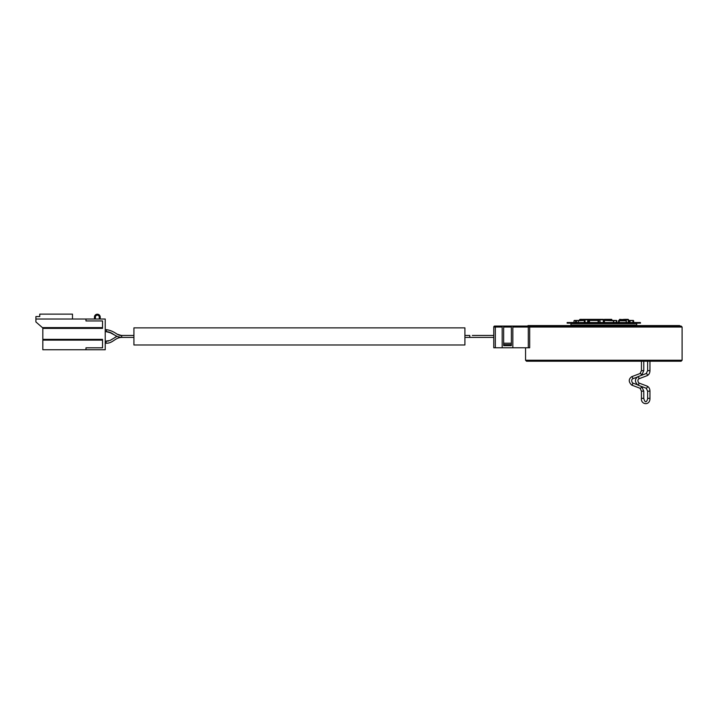 <?xml version="1.0" encoding="UTF-8"?>
<svg xmlns="http://www.w3.org/2000/svg" width="718" height="718" viewBox="0 0 718 718"><rect width="100%" height="100%" fill="white"/><g stroke="black" fill="none" stroke-linecap="round" stroke-linejoin="round"><path stroke-width="1.08" d="M525.558 360.248L682.1 360.248L681.122 361.226L526.536 361.226L525.558 360.248L525.558 347.781M575.998 361.226L594.028 361.226M595.41 361.226L623.511 361.226M648.121 361.226L643.929 361.226M682.1 360.248L682.1 327.04L529.687 327.04A0.978 0.924 -90 0 1 530.611 326.062L681.122 326.062L679.65 326.062L679.65 325.568L528.008 325.568L528.008 326.062M512.84 347.781L529.687 347.781L529.687 327.04L512.84 327.04L512.84 347.781L502.178 347.781L502.178 326.062L530.611 326.062M502.178 326.062L494.747 326.062A0.978 0.978 0 0 0 493.769 327.04L493.769 347.781L502.178 347.781M603.829 326.062L528.295 326.062L528.295 347.781M503.65 344.649L511.378 344.649L511.378 345.627L503.65 345.627L503.65 326.062M511.378 344.649L511.378 343.213L503.65 343.213M511.378 343.213L511.378 327.04L503.65 327.04M511.378 327.04L511.378 326.062M512.84 327.04L512.84 326.062M464.905 344.99L464.905 327.866L133.925 327.866L133.925 344.99L464.905 344.99M106.04 343.033L106.111 341.678M592.718 323.127L589.873 323.127L589.873 322.535L633.949 322.535L633.949 323.127L592.718 323.127L592.718 322.535M640.366 323.127L640.366 322.535L640.519 323.127L633.949 323.127M589.873 322.535L567.139 322.535L567.139 323.127L589.873 323.127M640.366 322.535L633.949 322.535M584.847 320.434L585.188 322.535M584.425 320.434L578.241 320.775L584.425 320.434L584.201 322.535M589.774 320.434L598.327 320.434L598.65 322.535M589.424 322.535L589.586 320.434L598.139 320.434L598.076 322.535M589.245 320.775L589.263 322.535L589.586 320.434M616.206 322.535L616.358 320.434L613.71 320.775L613.71 322.535L613.369 320.434L616.538 320.434L604.314 320.434L604.071 322.535M604.421 322.535L604.412 320.434L613.486 320.775L613.486 322.535M618.386 322.535L618.728 320.434L618.467 322.535M619.257 322.535L619.078 320.434L626.051 320.434L626.311 322.535L626.311 320.775L618.817 320.775L618.817 322.535M628.851 320.775L629.659 320.434L628.806 320.775L628.851 322.535M629.031 322.535L629.031 320.775L629.659 320.434L633.321 320.434L632.773 320.434L633.114 322.535L633.384 320.775L633.384 322.535M633.662 320.775L633.662 322.535L633.321 320.434M574.337 320.434L575.396 320.434M578.582 320.434L576.455 320.434L576.518 322.535M576.455 320.434L575.594 320.775L575.594 322.535M578.546 320.434L575.917 320.434L575.98 322.535M603.685 320.775L603.685 322.535L603.443 320.775M616.879 322.535L616.538 320.434L616.861 322.535M629.147 320.434L628.69 320.775M583.321 319.357L583.752 319.824M582.513 320.434L582.998 319.357L588.006 319.357L588.464 322.535M587.53 319.833L582.54 319.833L587.8 319.357L587.584 322.535M625.558 320.434L624.875 319.357L627.361 319.357M625.163 319.357L628.214 319.833L628.313 322.535M624.875 319.357L624.427 320.434M628.744 322.535L628.663 319.833L626.554 319.357M626.877 319.357L628.178 319.357L626.877 319.357M627.819 319.357L627.335 319.824M625.118 319.833L619.661 319.357L619.32 320.434M624.346 319.357L619.365 319.824M623.897 320.434L623.906 319.824M603.524 322.535L603.335 319.357L599.835 319.357L603.299 319.357L603.282 319.824L599.934 319.824L599.835 319.357L599.925 322.535M595.976 319.357L595.743 319.833M596.308 319.824L596.128 319.357M603.389 322.535L603.282 319.824M587.8 319.357L591.228 319.357L587.8 319.357M591.605 319.824L585.502 319.357M586.184 319.824L585.798 319.357M582.11 319.833L582.495 319.357L579.947 319.357L579.426 320.434M582.495 319.357L579.453 319.833M583.204 319.824L579.947 319.357M582.54 319.824L580.297 319.357M580.781 319.824L580.808 320.434M591.12 320.434L591.452 319.357L599.835 319.357L599.817 319.833L591.147 319.833L591.452 319.357L603.299 319.357M591.65 319.357L591.919 319.824M599.934 319.824L600.06 322.535M604.242 320.443L604.332 319.357L611.691 319.357L611.951 320.434M604.332 319.357L611.691 319.357L611.915 319.833L604.269 319.833M570.801 325.568L570.936 325.083L636.731 325.083L636.731 323.612L570.936 323.612L571.42 323.127M570.81 361.226L548.794 361.226M42.838 328.377L102.539 328.377L102.539 320.946L85.972 320.946L85.972 319.016L105.232 319.016L105.232 349.756L42.838 349.756L42.838 327.991L102.539 327.991M42.838 339.354L102.539 339.354L102.539 347.826L85.972 347.826L85.972 349.756M42.838 339.74L102.539 339.74M42.838 327.991L35.9 321.942L35.9 319.016L85.972 319.016M35.9 319.016L35.9 316.575L39.75 316.575L39.75 314.125L72.491 314.125L72.491 319.016M99.263 319.016L99.263 317.096A1.93 1.93 0 0 0 97.334 315.166A1.93 1.93 0 0 0 95.413 317.096L95.413 319.016M94.444 317.096L94.444 319.016L94.444 317.096A2.89 2.89 0 0 1 97.334 314.206A2.89 2.89 0 0 1 100.224 317.096L100.224 319.016M99.263 317.096A1.93 1.93 0 0 0 97.334 315.166A1.93 1.93 0 0 0 95.413 317.096M495.33 347.781L495.33 327.04L493.769 327.04M502.178 327.04L495.33 327.04L495.33 326.062M121.692 337.065L121.692 335.45L133.925 335.45M106.452 331.294L106.452 329.67C115.625 331.133 117.16 335.979 121.692 335.45M464.905 335.45L469.796 335.45L469.796 337.406L473.709 337.406M584.649 322.535L585.062 320.775M578.286 320.775L578.286 322.535M598.462 322.535L598.65 320.775M618.467 320.775L619.078 320.434M626.392 322.535L626.311 320.775M629.659 320.434L629.542 322.535M629.964 322.535L629.964 320.775L632.782 320.434M573.996 320.775L573.996 322.535L573.996 320.775L575.917 320.434M616.861 320.775L616.672 322.535M628.214 319.833L625.558 319.833M591.156 319.824L588.302 319.824M641.443 361.226L641.443 370.65L643.768 370.65L643.768 361.226M639.873 373.629A1.158 0.79 69.2 0 1 641.165 375.442M631.463 376.869A1.158 0.79 69.2 0 1 632.54 378.853L637.135 377.112M631.463 384.92A1.158 0.79 -69.2 0 0 632.54 382.936C631.436 381.195 631.436 379.831 632.54 378.853M639.873 388.16A1.158 0.79 -69.2 0 0 641.165 386.347M646.864 386.06A1.158 0.79 110.8 0 1 647.062 386.096C648.91 386.966 649.88 388.653 649.961 391.139L647.636 391.139L647.636 398.337C647.439 400.689 645.311 404.674 643.768 398.337L641.443 398.337L641.443 391.139L643.768 391.139L641.712 386.553M647.636 398.337L649.961 398.337C650.095 406.056 640.609 404.737 641.443 398.337M638.535 382.9A1.158 0.79 110.8 0 1 638.733 382.936L647.062 386.096A1.158 0.79 110.8 0 1 646.065 388.16M638.535 378.889A1.158 0.79 -110.8 0 0 638.733 378.853C637.629 379.831 637.629 381.195 638.733 382.936A1.158 0.79 110.8 0 1 637.656 384.92M646.864 375.729A1.158 0.79 -110.8 0 0 647.062 375.694L638.733 378.853A1.158 0.79 -110.8 0 0 637.656 376.869M649.961 361.226L649.961 370.65C649.88 373.136 648.91 374.823 647.062 375.694A1.158 0.79 -110.8 0 0 646.065 373.629M649.961 370.65L647.636 370.65L646.236 373.522L637.907 376.681C634.64 379.095 634.64 381.904 637.907 385.108L646.236 388.267L647.636 391.139M42.838 340.126L102.539 340.126M102.539 327.605L42.389 327.605M682.1 327.04L681.122 326.062M493.769 335.45L473.709 335.45M479.184 335.45L483.358 335.45M479.184 337.406L483.358 337.406M133.925 337.406L121.656 337.406C114.718 337.622 112.825 343.581 106.004 343.186L105.232 343.186M121.728 335.45L121.073 335.423M117.043 336.32L109.98 340.485L105.232 341.229M121.27 335.432L117.079 334.157M116.199 335.907L110.446 332.82L106.031 331.626M106.111 341.229L106.614 341.247M107.745 341.176L108.346 341.059M109.908 340.52L110.976 339.982M111.963 339.39L112.789 338.86M114.718 337.595L115.715 336.993M106.004 343.186L106.596 343.204M108.005 343.114L108.804 342.953M110.635 342.333L112.026 341.642M113.022 341.041L114.054 340.368M114.449 340.108L114.943 339.776M115.769 339.237L116.765 338.654M117.833 338.115L119.385 337.577M119.987 337.46L121.001 337.379M115.795 335.71L116.343 335.988M105.232 331.626L106.452 331.626C113.48 332.254 113.408 336.482 121.692 337.406M106.452 329.67L105.232 329.67M472.318 335.45L481.922 335.45M472.318 337.406L481.922 337.406M476.42 335.45L473.261 335.45M476.42 337.406L473.261 337.406M464.905 337.406L469.796 337.406L464.905 337.406M491.552 335.45L486.086 335.45M474.921 335.45L472.686 335.45M491.552 337.406L486.086 337.406M474.921 337.406L472.686 337.406M493.769 337.406L469.796 337.406M636.857 325.568L636.731 325.083M570.936 325.083L570.936 323.612M636.731 323.612L636.238 323.127M578.241 320.775L578.241 322.535M598.668 322.535L598.327 320.434M628.806 320.775L628.806 322.535M590.16 325.568L590.16 325.083M592.404 325.568L592.404 325.083M643.768 370.65L641.712 375.236M637.135 384.677L632.54 382.936M643.768 398.337L643.768 391.139M641.443 370.65L640.052 373.522L631.714 376.681C628.447 379.095 628.447 381.904 631.714 385.108L640.052 388.267L641.443 391.139M649.961 391.139L649.961 398.337M647.636 361.226L647.636 370.65"/></g></svg>
